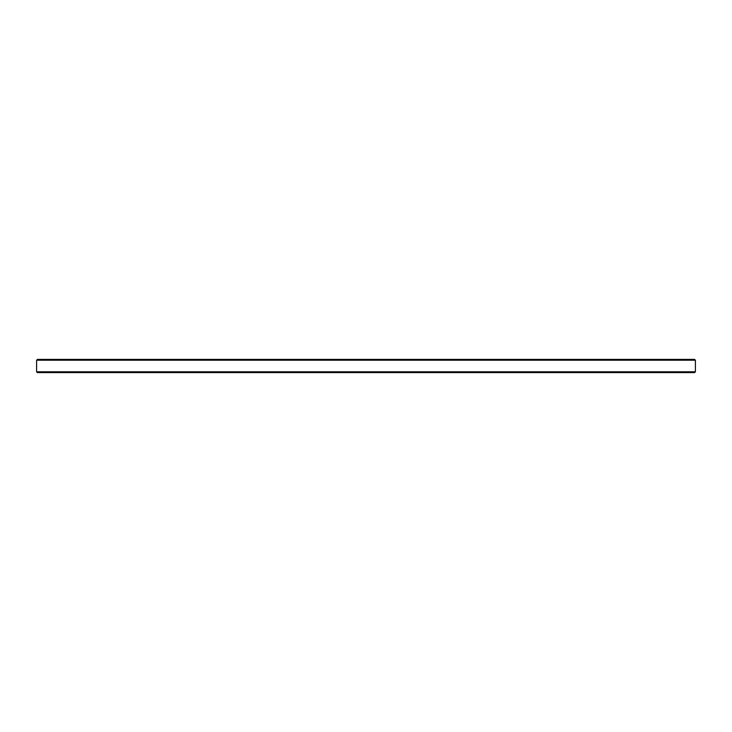 <?xml version="1.0" encoding="UTF-8"?>
<svg xmlns="http://www.w3.org/2000/svg" width="732" height="732" viewBox="0 0 732 732"><rect width="100%" height="100%" fill="white"/><g stroke="black" fill="none" stroke-linecap="round" stroke-linejoin="round"><path stroke-width="1.1" d="M36.6 371.792L695.4 371.792L694.595 372.588L37.46 372.588L36.6 371.792L36.6 360.208L695.4 360.208L694.595 359.412L37.405 359.412L694.595 359.412L37.46 359.412L36.6 360.208M695.4 371.792L695.4 360.208M37.405 372.588L694.595 372.588"/></g></svg>

